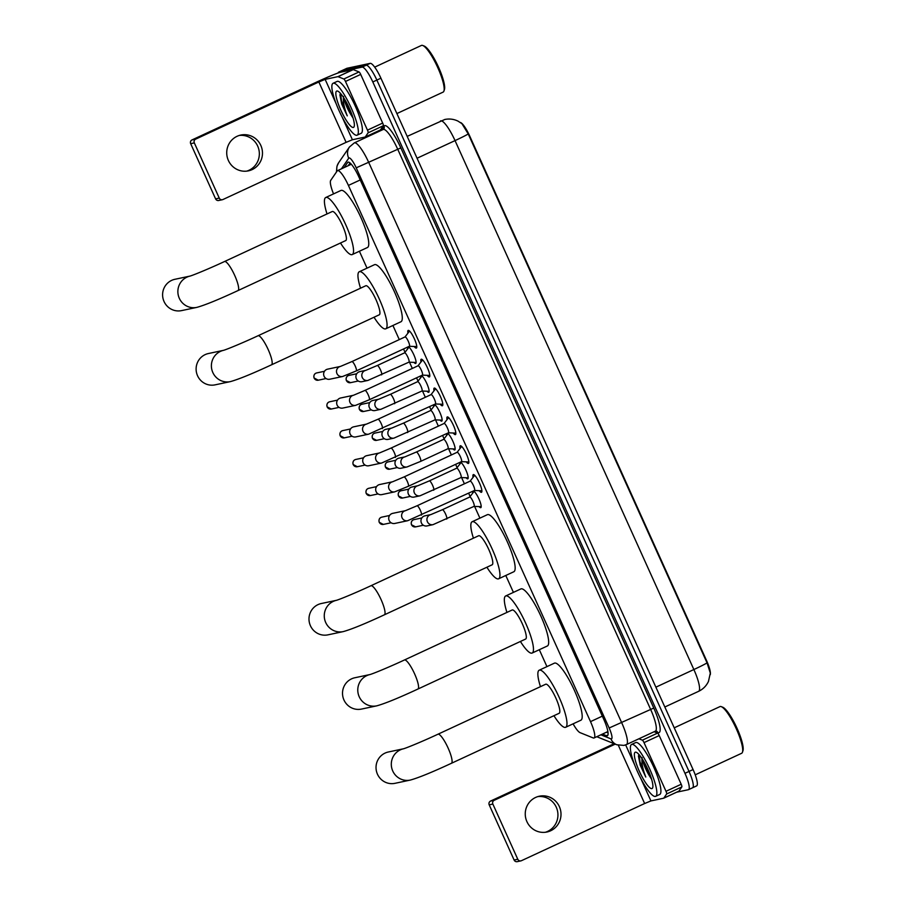 <?xml version="1.0" encoding="UTF-8"?>
<svg xmlns="http://www.w3.org/2000/svg" width="907" height="907" viewBox="0 0 907 907"><rect width="100%" height="100%" fill="white"/><g stroke="black" fill="none" stroke-linecap="round" stroke-linejoin="round"><path stroke-width="1.36" d="M408.229 346.791A9.149 1.95 65.1 0 1 413.841 354.796A9.149 1.95 65.1 0 1 415.701 363.435A9.149 1.95 65.1 0 1 415.61 363.458A9.149 1.95 65.1 0 1 413.977 362.392M407.685 348.821A9.149 1.95 65.1 0 1 407.821 346.984M421.256 375.634A9.149 1.95 65.1 0 1 426.868 383.638A9.149 1.95 65.1 0 1 428.728 392.278A9.149 1.95 65.1 0 1 428.637 392.3A9.149 1.95 65.1 0 1 427.004 391.223M420.712 377.663A9.149 1.95 65.1 0 1 420.848 375.827M434.283 404.477A9.149 1.95 65.1 0 1 439.884 412.481A9.149 1.95 65.1 0 1 441.754 421.12A9.149 1.95 65.1 0 1 441.664 421.143A9.149 1.95 65.1 0 1 440.031 420.066M433.727 406.506A9.149 1.95 65.1 0 1 433.863 404.669M447.298 433.319A9.149 1.95 65.1 0 1 452.91 441.324A9.149 1.95 65.1 0 1 454.77 449.951A9.149 1.95 65.1 0 1 454.679 449.985A9.149 1.95 65.1 0 1 453.047 448.908M446.754 435.349A9.149 1.95 65.1 0 1 446.89 433.512M460.325 462.162A9.149 1.95 65.1 0 1 465.937 470.166A9.149 1.95 65.1 0 1 467.797 478.794A9.149 1.95 65.1 0 1 467.706 478.828A9.149 1.95 65.1 0 1 466.073 477.751M459.781 464.191A9.149 1.95 65.1 0 1 459.917 462.355M473.341 491.004A9.149 1.95 65.1 0 1 478.953 498.997A9.149 1.95 65.1 0 1 480.812 507.637A9.149 1.95 65.1 0 1 480.721 507.671A9.149 1.95 65.1 0 1 479.089 506.594M472.796 493.034A9.149 1.95 65.1 0 1 472.932 491.186M407.957 333.141A9.739 2.075 65.1 0 1 408.184 330.409A9.739 2.075 65.1 0 1 408.275 330.386A9.739 2.075 65.1 0 1 414.261 338.583A9.739 2.075 65.1 0 1 416.381 348.073A9.739 2.075 65.1 0 1 416.279 348.107A9.739 2.075 65.1 0 1 414.148 346.485M420.973 361.984A9.739 2.075 65.1 0 1 421.199 359.251A9.739 2.075 65.1 0 1 421.302 359.217A9.739 2.075 65.1 0 1 427.288 367.426A9.739 2.075 65.1 0 1 429.396 376.915A9.739 2.075 65.1 0 1 429.306 376.949A9.739 2.075 65.1 0 1 427.163 375.328M434 390.826A9.739 2.075 65.1 0 1 434.226 388.094A9.739 2.075 65.1 0 1 434.328 388.06A9.739 2.075 65.1 0 1 440.303 396.268A9.739 2.075 65.1 0 1 442.423 405.758A9.739 2.075 65.1 0 1 442.321 405.78A9.739 2.075 65.1 0 1 440.19 404.171M447.015 419.669A9.739 2.075 65.1 0 1 447.253 416.937A9.739 2.075 65.1 0 1 447.344 416.903A9.739 2.075 65.1 0 1 453.33 425.111A9.739 2.075 65.1 0 1 455.45 434.6A9.739 2.075 65.1 0 1 455.348 434.623A9.739 2.075 65.1 0 1 453.217 433.013M460.042 448.512A9.739 2.075 65.1 0 1 460.268 445.779A9.739 2.075 65.1 0 1 460.371 445.745A9.739 2.075 65.1 0 1 466.345 453.953A9.739 2.075 65.1 0 1 468.466 463.432A9.739 2.075 65.1 0 1 468.375 463.466A9.739 2.075 65.1 0 1 466.232 461.856M473.069 477.354A9.739 2.075 65.1 0 1 473.295 474.622A9.739 2.075 65.1 0 1 473.386 474.588A9.739 2.075 65.1 0 1 479.372 482.796A9.739 2.075 65.1 0 1 481.492 492.274A9.739 2.075 65.1 0 1 481.39 492.308A9.739 2.075 65.1 0 1 479.259 490.687M573.088 723.831A17.154 3.651 -114.9 0 0 580.072 732.652L593.155 737.924A17.154 3.651 -114.9 0 0 593.904 738.026A17.154 3.651 -114.9 0 0 594.074 737.969A17.154 3.651 -114.9 0 0 590.514 721.632L348.413 185.425A17.154 3.651 -114.9 0 0 337.529 170.641A17.154 3.651 -114.9 0 0 337.166 170.958L330.715 180.368A17.154 3.651 -114.9 0 0 333.549 193.894M710.238 674.74A15.442 3.288 -114.9 0 0 706.564 660.602L469.622 135.846A15.442 3.288 -114.9 0 0 460.348 122.49M359.399 251.25L367.029 268.155M392.912 325.488L399.284 339.603M403.524 348.98L405.01 352.267M409.488 362.199L412.311 368.435M416.54 377.822L418.036 381.11M422.515 391.042L425.326 397.277M429.567 406.665L431.052 409.953M435.541 419.884L438.353 426.12M442.593 435.507L444.079 438.795M448.557 448.727L451.38 454.963M455.609 464.35L457.094 467.638M461.584 477.57L464.395 483.805M468.636 493.193L470.121 496.48M474.599 506.412L479.905 518.146M505.789 575.48L513.419 592.384M539.314 649.718L546.944 666.622M707.052 662.881A20.011 0.952 -24.3 0 1 693.866 669.536A22.879 4.875 -114.9 0 1 698.617 691.327C703.072 689.184 706.36 685.896 708.458 681.429L710.317 673.096L707.052 662.881L468.239 133.953L461.912 123.647L458.012 121.13C453.829 119.1 449.441 118.545 444.838 119.463L407.186 136.379M338.118 72.991A17.154 3.651 65.1 0 1 338.719 72.095L342.767 70.213A17.154 3.651 65.1 0 1 342.937 70.156L366.145 65.236A17.154 3.651 65.1 0 1 376.858 80.077L689.025 771.438A17.154 3.651 65.1 0 1 692.585 787.775L696.633 785.893A17.154 3.651 65.1 0 0 693.073 769.555L380.917 78.195A17.154 3.651 65.1 0 0 370.203 63.354L346.996 68.274A17.154 3.651 65.1 0 0 346.825 68.331L342.767 70.213A17.154 3.651 65.1 0 1 342.937 70.156L366.145 65.236A17.154 3.651 65.1 0 1 376.858 80.077L689.025 771.438A17.154 3.651 65.1 0 1 692.585 787.775A17.154 3.651 65.1 0 1 692.404 787.832M602.418 734.092L606.454 735.724A17.154 3.651 -114.9 0 0 607.202 735.826A17.154 3.651 -114.9 0 0 607.373 735.77A17.154 3.651 -114.9 0 0 603.813 719.432L358.877 176.967A17.154 3.651 -114.9 0 0 347.993 162.183A17.154 3.651 -114.9 0 0 347.63 162.5L344.161 167.557M338.719 72.095A17.154 3.651 65.1 0 1 338.889 72.038L362.097 67.118A17.154 3.651 65.1 0 1 372.811 81.959L684.966 773.32A17.154 3.651 65.1 0 1 688.526 789.657A17.154 3.651 65.1 0 1 688.356 789.714L676.656 792.196M364.682 138.068L364.308 137.229M348.22 165.675L350.068 162.988M608.053 732.845L606.477 732.21M537.794 796.607A18.299 17.857 -102 0 1 545.356 832.275M526.91 821.64A18.299 17.857 78 0 0 546.921 832.014A18.299 17.857 78 0 0 559.347 806.584A18.299 17.857 78 0 0 539.336 796.21A18.299 17.857 78 0 0 526.91 821.64M654.128 731.722L657.564 733.105A2.857 0.612 65.1 0 1 659.219 735.566L644.015 742.618L665.999 791.301L681.202 784.249A2.857 0.612 65.1 0 1 681.849 786.913L678.992 791.085A2.857 0.612 65.1 0 1 678.935 791.142A2.857 0.612 65.1 0 1 678.912 791.142L663.754 798.183M659.219 735.566L681.202 784.249M614.152 743.706A22.879 1.088 -24.3 0 0 613.71 743.91L490.562 801.062L494.224 800.291L615.218 744.137M520.901 860.879L517.239 861.65A2.857 2.789 -102 0 1 514.11 860.029L517.784 859.258A2.857 2.789 78 0 0 521.491 860.675L644.639 803.523L650.931 800.915L663.697 798.205A2.857 0.612 -114.9 0 0 663.731 798.194A2.857 0.612 -114.9 0 0 663.788 798.137L666.645 793.976A2.857 0.612 -114.9 0 0 665.999 791.301M494.224 800.291A2.857 2.789 78 0 0 492.864 804.067L489.202 804.849L514.11 860.029M489.202 804.849A2.857 2.789 -102 0 1 490.562 801.062M492.864 804.067L517.784 859.258M644.015 742.618A2.857 0.612 -114.9 0 0 642.36 740.169L638.925 738.786M674.23 727.822L719.965 706.598A25.736 5.487 65.1 0 1 720.215 706.508A25.736 5.487 65.1 0 1 721.303 706.655L722.743 707.222A24.591 5.238 65.1 0 1 736.563 727.267A24.591 5.238 65.1 0 1 742.946 750.758L742.459 752.22A25.736 5.487 65.1 0 1 741.631 753.286L695.227 774.816M721.303 706.655A25.736 5.487 65.1 0 1 735.77 727.629A25.736 5.487 65.1 0 1 742.459 752.22M631.873 744.364A28.593 6.088 65.1 0 1 649.446 768.467A28.593 6.088 65.1 0 1 655.659 796.335A28.593 6.088 65.1 0 1 655.376 796.425A28.593 6.088 65.1 0 1 637.802 772.322A28.593 6.088 65.1 0 1 631.589 744.466A28.593 6.088 65.1 0 1 631.873 744.364M631.589 744.466L635.637 742.584A28.593 6.088 65.1 0 1 635.932 742.482A28.593 6.088 65.1 0 1 653.494 766.585A28.593 6.088 65.1 0 1 659.718 794.453L655.659 796.335M638.891 754.431L638.46 756.211L640.217 765.202L645.784 777.038C642.632 769.023 641.408 762.549 642.111 757.617M644.095 761.993L649.514 775.961A14.297 3.05 65.1 0 1 642.337 759.091M649.514 775.961L651.623 779.328M651.85 788.614A20.011 4.263 65.1 0 1 639.356 771.301A20.011 4.263 65.1 0 1 635.399 752.175A20.011 4.263 65.1 0 1 636.249 752.288A20.011 4.263 65.1 0 1 647.496 768.603A20.011 4.263 65.1 0 1 652.689 787.718A20.011 4.263 65.1 0 1 651.85 788.614M646.646 766.823L650.002 774.544M638.471 756.019L640.217 765.202M639.186 754.771L639.957 761.71L645.784 777.038M388.355 751.994A16.009 15.623 78 0 0 377.482 774.249A16.009 15.623 78 0 0 394.998 783.319L410.259 780.088A16.009 15.623 -102 0 1 392.754 771.007A16.009 15.623 -102 0 1 403.422 748.797L388.355 751.994M559.007 713.321A16.009 3.413 -114.9 0 0 559.165 713.276A16.009 3.413 -114.9 0 0 555.685 697.664A16.009 3.413 -114.9 0 0 545.844 684.173A16.009 3.413 -114.9 0 0 545.685 684.229A16.009 3.413 -114.9 0 0 545.538 684.309M540.459 686.656A31.45 6.7 65.1 0 1 539.189 670.216A31.45 6.7 65.1 0 1 539.495 670.114A31.45 6.7 65.1 0 1 558.825 696.621A31.45 6.7 65.1 0 1 565.662 727.278A31.45 6.7 65.1 0 1 565.356 727.38A31.45 6.7 65.1 0 1 553.939 715.702M539.189 670.216L554.392 663.164A31.45 6.7 65.1 0 1 554.699 663.062A31.45 6.7 65.1 0 1 574.029 689.569A31.45 6.7 65.1 0 1 580.877 720.226L565.662 727.278M369.92 674.559L354.841 677.756A16.009 15.623 78 0 0 343.968 700.011A16.009 15.623 78 0 0 361.474 709.081L376.745 705.85A16.009 15.623 -102 0 1 359.229 696.769A16.009 15.623 -102 0 1 369.909 674.559M525.493 639.084A16.009 3.413 -114.9 0 0 525.652 639.038A16.009 3.413 -114.9 0 0 522.16 623.426A16.009 3.413 -114.9 0 0 512.33 609.935A16.009 3.413 -114.9 0 0 512.16 609.992A16.009 3.413 -114.9 0 0 512.024 610.071M506.934 612.418A31.45 6.7 65.1 0 1 505.664 595.978A31.45 6.7 65.1 0 1 505.981 595.876A31.45 6.7 65.1 0 1 525.3 622.383A31.45 6.7 65.1 0 1 532.148 653.04A31.45 6.7 65.1 0 1 531.831 653.142A31.45 6.7 65.1 0 1 520.414 641.464M505.664 595.978L520.867 588.926A31.45 6.7 65.1 0 1 521.185 588.824A31.45 6.7 65.1 0 1 540.515 615.331A31.45 6.7 65.1 0 1 547.352 645.988L532.148 653.04M321.316 603.518A16.009 15.623 78 0 0 310.443 625.773A16.009 15.623 78 0 0 327.96 634.843L343.22 631.612A16.009 15.623 -102 0 1 325.715 622.531A16.009 15.623 -102 0 1 336.384 600.332L321.316 603.518M491.968 564.846A16.009 3.413 -114.9 0 0 492.127 564.8A16.009 3.413 -114.9 0 0 488.646 549.188A16.009 3.413 -114.9 0 0 478.805 535.697A16.009 3.413 -114.9 0 0 478.647 535.754A16.009 3.413 -114.9 0 0 478.499 535.833M473.42 538.18A31.45 6.7 65.1 0 1 472.15 521.74A31.45 6.7 65.1 0 1 472.456 521.638A31.45 6.7 65.1 0 1 491.787 548.145A31.45 6.7 65.1 0 1 498.623 578.802A31.45 6.7 65.1 0 1 498.317 578.904A31.45 6.7 65.1 0 1 486.9 567.226M472.15 521.74L487.354 514.688A31.45 6.7 65.1 0 1 487.66 514.586A31.45 6.7 65.1 0 1 506.99 541.094A31.45 6.7 65.1 0 1 513.827 571.75L498.623 578.802M208.44 353.526A16.009 15.623 78 0 0 197.567 375.781A16.009 15.623 78 0 0 215.084 384.851L230.344 381.62A16.009 15.623 -102 0 1 212.839 372.539A16.009 15.623 -102 0 1 223.507 350.34L208.44 353.526M379.092 314.854A16.009 3.413 -114.9 0 0 379.251 314.808A16.009 3.413 -114.9 0 0 375.77 299.197A16.009 3.413 -114.9 0 0 365.929 285.705A16.009 3.413 -114.9 0 0 365.77 285.762A16.009 3.413 -114.9 0 0 365.623 285.841M360.544 288.188A31.45 6.7 65.1 0 1 359.274 271.749A31.45 6.7 65.1 0 1 359.58 271.647A31.45 6.7 65.1 0 1 378.911 298.154A31.45 6.7 65.1 0 1 385.747 328.81A31.45 6.7 65.1 0 1 385.441 328.912A31.45 6.7 65.1 0 1 374.024 317.235M359.274 271.749L374.478 264.697A31.45 6.7 65.1 0 1 374.784 264.595A31.45 6.7 65.1 0 1 394.114 291.102A31.45 6.7 65.1 0 1 400.951 321.758L385.747 328.81M190.005 276.091L174.926 279.288A16.009 15.623 78 0 0 164.054 301.543A16.009 15.623 78 0 0 181.559 310.613L196.83 307.382A16.009 15.623 -102 0 1 179.314 298.301A16.009 15.623 -102 0 1 189.994 276.102M345.578 240.616A16.009 3.413 -114.9 0 0 345.737 240.57A16.009 3.413 -114.9 0 0 342.245 224.959A16.009 3.413 -114.9 0 0 332.416 211.467A16.009 3.413 -114.9 0 0 332.245 211.524A16.009 3.413 -114.9 0 0 332.109 211.603M327.019 213.95A31.45 6.7 65.1 0 1 325.749 197.511A31.45 6.7 65.1 0 1 326.067 197.409A31.45 6.7 65.1 0 1 345.386 223.927A31.45 6.7 65.1 0 1 352.233 254.572A31.45 6.7 65.1 0 1 351.916 254.674A31.45 6.7 65.1 0 1 340.499 242.997M325.749 197.511L340.953 190.459A31.45 6.7 65.1 0 1 341.27 190.357A31.45 6.7 65.1 0 1 360.601 216.864A31.45 6.7 65.1 0 1 367.437 247.52L352.233 254.572M474.44 490.483A5.147 1.1 -114.9 0 0 474.486 490.472A5.147 1.1 -114.9 0 0 473.375 485.449A5.147 1.1 -114.9 0 0 470.211 481.118A5.147 1.1 -114.9 0 0 470.155 481.129A5.147 1.1 -114.9 0 0 470.109 481.163L474.633 475.325A8.582 1.825 -114.9 0 1 474.69 475.268M405.565 510.641L405.486 510.652A5.147 5.023 -102 0 0 402.073 517.795A5.147 5.023 -102 0 0 407.697 520.709L394.828 523.441A5.147 5.023 -102 0 1 391.643 513.713A5.147 5.023 -102 0 1 392.697 513.362L405.508 510.652L417.039 505.789A5.147 1.1 -114.9 0 1 417.095 505.766A5.147 1.1 -114.9 0 1 420.179 509.927A5.147 1.1 -114.9 0 1 421.381 515.119A5.147 1.1 -114.9 0 1 421.324 515.142M468.658 461.935A8.582 1.825 -114.9 0 0 468.794 461.958L461.414 461.652A5.147 1.1 -114.9 0 0 461.47 461.629A5.147 1.1 -114.9 0 0 460.348 456.618A5.147 1.1 -114.9 0 0 457.185 452.276A5.147 1.1 -114.9 0 0 457.139 452.287A5.147 1.1 -114.9 0 0 457.094 452.321L461.618 446.482A8.582 1.825 -114.9 0 1 461.663 446.425M394.681 491.866L381.802 494.598A5.147 5.023 -102 0 1 378.616 484.871A5.147 5.023 -102 0 1 379.67 484.531L392.493 481.81A5.147 5.023 -102 0 0 389.046 488.952A5.147 5.023 -102 0 0 394.681 491.866L408.354 486.277A5.147 1.1 -114.9 0 0 407.152 481.084A5.147 1.1 -114.9 0 0 404.068 476.923A5.147 1.1 -114.9 0 0 404.023 476.946L392.538 481.798M455.643 433.093A8.582 1.825 -114.9 0 0 455.768 433.115L448.387 432.809A5.147 1.1 -114.9 0 0 448.443 432.786A5.147 1.1 -114.9 0 0 447.321 427.775A5.147 1.1 -114.9 0 0 444.158 423.433A5.147 1.1 -114.9 0 0 444.113 423.456A5.147 1.1 -114.9 0 0 444.067 423.478L390.996 448.103A5.147 1.1 -114.9 0 1 391.053 448.081A5.147 1.1 -114.9 0 1 394.126 452.242A5.147 1.1 -114.9 0 1 395.327 457.434A5.147 1.1 -114.9 0 1 395.282 457.457M379.523 452.956L379.443 452.978A5.147 5.023 -102 0 0 376.031 460.11A5.147 5.023 -102 0 0 381.654 463.024L368.786 465.756A5.147 5.023 -102 0 1 365.6 456.04A5.147 5.023 -102 0 1 366.643 455.688L379.466 452.967L390.996 448.103M448.636 417.594A8.582 1.825 -114.9 0 0 448.591 417.651L444.056 423.478M442.616 404.25A8.582 1.825 -114.9 0 0 442.752 404.273L435.371 403.966A5.147 1.1 -114.9 0 0 435.428 403.944A5.147 1.1 -114.9 0 0 434.306 398.933A5.147 1.1 -114.9 0 0 431.142 394.59A5.147 1.1 -114.9 0 0 431.086 394.613A5.147 1.1 -114.9 0 0 431.04 394.636L435.564 388.808A8.582 1.825 -114.9 0 1 435.621 388.752M366.496 424.113L366.428 424.136A5.147 5.023 -102 0 0 363.004 431.267A5.147 5.023 -102 0 0 368.627 434.181L355.759 436.913A5.147 5.023 -102 0 1 352.574 427.197A5.147 5.023 -102 0 1 353.628 426.846L366.439 424.125L377.981 419.261A5.147 1.1 -114.9 0 1 378.026 419.238A5.147 1.1 -114.9 0 1 381.11 423.399A5.147 1.1 -114.9 0 1 382.312 428.592A5.147 1.1 -114.9 0 1 382.255 428.614M422.345 375.124A5.147 1.1 -114.9 0 0 422.401 375.101A5.147 1.1 -114.9 0 0 421.279 370.09A5.147 1.1 -114.9 0 0 418.116 365.748A5.147 1.1 -114.9 0 0 418.07 365.77A5.147 1.1 -114.9 0 0 418.025 365.793L422.549 359.966A8.582 1.825 -114.9 0 1 422.594 359.909M353.481 395.271L353.401 395.293A5.147 5.023 -102 0 0 349.977 402.425A5.147 5.023 -102 0 0 355.612 405.35L342.733 408.071A5.147 5.023 -102 0 1 339.558 398.354A5.147 5.023 -102 0 1 340.601 398.003L353.424 395.282M416.574 346.576A8.582 1.825 -114.9 0 0 416.698 346.587L409.329 346.293A5.147 1.1 -114.9 0 0 409.374 346.259A5.147 1.1 -114.9 0 0 408.263 341.247A5.147 1.1 -114.9 0 0 405.1 336.905A5.147 1.1 -114.9 0 0 405.044 336.928A5.147 1.1 -114.9 0 0 404.998 336.95L409.522 331.123A8.582 1.825 -114.9 0 1 409.579 331.066M342.585 376.507L329.717 379.228A5.147 5.023 -102 0 1 326.531 369.512A5.147 5.023 -102 0 1 327.586 369.16L340.397 366.439A5.147 5.023 -102 0 0 336.962 373.582A5.147 5.023 -102 0 0 342.585 376.507L356.27 370.918A5.147 1.1 -114.9 0 0 355.068 365.714A5.147 1.1 -114.9 0 0 351.984 361.564A5.147 1.1 -114.9 0 0 351.927 361.576L340.454 366.428M481.198 506.684L474.01 506.389A5.147 1.1 -114.9 0 0 474.066 506.355A5.147 1.1 -114.9 0 0 472.944 501.344A5.147 1.1 -114.9 0 0 469.781 497.002A5.147 1.1 -114.9 0 0 469.735 497.025A5.147 1.1 -114.9 0 0 469.69 497.047L442.367 509.723A5.147 1.1 -114.9 0 0 442.367 509.723A5.147 1.1 -114.9 0 1 445.496 513.872A5.147 1.1 -114.9 0 1 446.697 519.065A5.147 1.1 -114.9 0 1 446.641 519.076M430.882 514.586L430.814 514.598A5.147 5.023 -102 0 0 427.39 521.729A5.147 5.023 -102 0 0 433.013 524.654L427.084 525.913A5.147 5.023 -102 0 1 423.898 516.185A5.147 5.023 -102 0 1 424.952 515.834L430.836 514.598L442.367 509.723M468.182 477.842L460.983 477.547A5.147 1.1 -114.9 0 0 461.039 477.524A5.147 1.1 -114.9 0 0 459.917 472.502A5.147 1.1 -114.9 0 0 456.765 468.171A5.147 1.1 -114.9 0 0 456.709 468.182A5.147 1.1 -114.9 0 0 456.663 468.205L461.073 462.525M417.866 485.744L417.787 485.755A5.147 5.023 -102 0 0 414.363 492.886A5.147 5.023 -102 0 0 419.998 495.812L414.057 497.07A5.147 5.023 -102 0 1 410.882 487.342A5.147 5.023 -102 0 1 411.925 487.002L417.81 485.755L429.34 480.88A5.147 1.1 -114.9 0 1 429.396 480.869A5.147 1.1 -114.9 0 1 432.469 485.03A5.147 1.1 -114.9 0 1 433.671 490.222A5.147 1.1 -114.9 0 1 433.625 490.233M455.155 448.999L447.967 448.704A5.147 1.1 -114.9 0 0 448.024 448.682A5.147 1.1 -114.9 0 0 446.902 443.659A5.147 1.1 -114.9 0 0 443.738 439.328A5.147 1.1 -114.9 0 0 443.682 439.339A5.147 1.1 -114.9 0 0 443.636 439.373L448.047 433.682M406.971 466.969L401.041 468.227A5.147 5.023 -102 0 1 397.856 458.511A5.147 5.023 -102 0 1 398.899 458.16L404.783 456.913A5.147 5.023 -102 0 0 401.348 464.055A5.147 5.023 -102 0 0 406.971 466.969L420.655 461.38A5.147 1.1 -114.9 0 0 419.453 456.187A5.147 1.1 -114.9 0 0 416.37 452.026A5.147 1.1 -114.9 0 0 416.324 452.037L443.682 439.339M434.952 419.85A5.147 1.1 -114.9 0 0 434.997 419.839A5.147 1.1 -114.9 0 0 433.875 414.816A5.147 1.1 -114.9 0 0 430.712 410.486A5.147 1.1 -114.9 0 0 430.666 410.497A5.147 1.1 -114.9 0 0 430.621 410.531L435.031 404.839M391.813 428.059L391.745 428.07A5.147 5.023 -102 0 0 388.321 435.213A5.147 5.023 -102 0 0 393.955 438.126L388.015 439.385A5.147 5.023 -102 0 1 384.829 429.669A5.147 5.023 -102 0 1 385.883 429.317L391.767 428.07L403.298 423.206A5.147 1.1 -114.9 0 1 403.343 423.184A5.147 1.1 -114.9 0 1 406.427 427.344A5.147 1.1 -114.9 0 1 407.628 432.537A5.147 1.1 -114.9 0 1 407.583 432.56M429.113 391.314L421.925 391.019A5.147 1.1 -114.9 0 0 421.97 390.996A5.147 1.1 -114.9 0 0 420.859 385.985A5.147 1.1 -114.9 0 0 417.696 381.643A5.147 1.1 -114.9 0 0 417.639 381.654A5.147 1.1 -114.9 0 0 417.594 381.688L390.271 394.364A5.147 1.1 -114.9 0 1 390.327 394.341A5.147 1.1 -114.9 0 1 393.4 398.502A5.147 1.1 -114.9 0 1 394.613 403.694A5.147 1.1 -114.9 0 1 394.556 403.717M378.797 399.216L378.718 399.239A5.147 5.023 -102 0 0 375.305 406.37A5.147 5.023 -102 0 0 380.929 409.284L374.999 410.542A5.147 5.023 -102 0 1 371.813 400.826A5.147 5.023 -102 0 1 372.856 400.475L378.741 399.227L390.271 394.364M416.086 362.471L408.898 362.176A5.147 1.1 -114.9 0 0 408.955 362.154A5.147 1.1 -114.9 0 0 407.833 357.143A5.147 1.1 -114.9 0 0 404.669 352.8A5.147 1.1 -114.9 0 0 404.624 352.812A5.147 1.1 -114.9 0 0 404.579 352.846L408.978 347.166M365.77 370.373L365.702 370.396A5.147 5.023 -102 0 0 362.278 377.527A5.147 5.023 -102 0 0 367.902 380.441L361.972 381.7A5.147 5.023 -102 0 1 358.787 371.983A5.147 5.023 -102 0 1 359.841 371.632L365.714 370.385L377.255 365.521A5.147 1.1 -114.9 0 1 377.301 365.498A5.147 1.1 -114.9 0 1 380.384 369.659A5.147 1.1 -114.9 0 1 381.586 374.852A5.147 1.1 -114.9 0 1 381.53 374.874M239.278 135.449A18.299 17.857 -102 0 1 246.829 171.106M228.383 160.482A18.299 17.857 78 0 0 248.393 170.856A18.299 17.857 78 0 0 260.819 145.426A18.299 17.857 78 0 0 240.809 135.052A18.299 17.857 78 0 0 228.383 160.482M345.488 81.46A2.857 0.612 -114.9 0 0 343.832 79L338.039 76.664A2.857 0.612 -114.9 0 0 337.914 76.653L353.118 69.59A2.857 0.612 65.1 0 1 353.242 69.612L359.036 71.948A2.857 0.612 65.1 0 1 360.691 74.408L345.488 81.46L367.471 130.143L382.675 123.08A2.857 0.612 65.1 0 1 383.332 125.756L380.464 129.928A2.857 0.612 65.1 0 1 380.407 129.973A2.857 0.612 65.1 0 1 380.384 129.984L365.226 137.014M360.691 74.408L382.675 123.08M353.118 69.59L340.34 72.299A22.879 1.088 -24.3 0 0 315.183 82.741L192.035 139.905L195.697 139.122L318.845 81.97L325.137 79.362L337.914 76.653M222.385 199.71L218.712 200.492A2.857 2.789 -102 0 1 215.594 198.871L219.256 198.089A2.857 2.789 78 0 0 222.963 199.517L346.111 142.354L352.404 139.746L365.181 137.036A2.857 0.612 -114.9 0 0 365.204 137.036A2.857 0.612 -114.9 0 0 365.26 136.98L368.129 132.807A2.857 0.612 -114.9 0 0 367.471 130.143M195.697 139.122A2.857 2.789 78 0 0 194.336 142.909L190.674 143.68L215.594 198.871M190.674 143.68A2.857 2.789 -102 0 1 192.035 139.905M194.336 142.909L219.256 198.089M374.682 67.141L421.438 45.429A25.736 5.487 65.1 0 1 421.687 45.35A25.736 5.487 65.1 0 1 422.787 45.497L424.215 46.053A24.591 5.238 65.1 0 1 438.036 66.098A24.591 5.238 65.1 0 1 444.419 89.589L443.931 91.051A25.736 5.487 65.1 0 1 443.104 92.117L396.892 113.568M422.787 45.497A25.736 5.487 65.1 0 1 437.242 66.472A25.736 5.487 65.1 0 1 443.931 91.051M333.345 83.206A28.593 6.088 65.1 0 1 350.918 107.309A28.593 6.088 65.1 0 1 357.131 135.166A28.593 6.088 65.1 0 1 356.848 135.268A28.593 6.088 65.1 0 1 339.286 111.164A28.593 6.088 65.1 0 1 333.062 83.297A28.593 6.088 65.1 0 1 333.345 83.206M333.062 83.297L337.121 81.415A28.593 6.088 65.1 0 1 337.404 81.324A28.593 6.088 65.1 0 1 354.966 105.427A28.593 6.088 65.1 0 1 361.19 133.284L357.131 135.166M340.363 93.274L339.932 95.054L341.69 104.044L347.256 115.869C344.104 107.854 342.88 101.38 343.583 96.459M345.567 100.836L350.986 114.792A14.297 3.05 65.1 0 1 343.81 97.933M350.986 114.792L353.095 118.171M353.322 127.456A20.011 4.263 65.1 0 1 340.828 110.144A20.011 4.263 65.1 0 1 336.871 91.017A20.011 4.263 65.1 0 1 337.721 91.119A20.011 4.263 65.1 0 1 348.968 107.434A20.011 4.263 65.1 0 1 354.161 126.561A20.011 4.263 65.1 0 1 353.322 127.456M348.118 105.666L351.474 113.386M340.93 98.251A22.879 4.875 65.1 0 1 339.955 94.838L341.69 104.044M340.658 93.614L341.429 100.552L347.256 115.869M602.327 716.145L590.514 721.632M360.226 179.949L348.413 185.425M468.239 133.953A20.011 0.952 155.7 0 1 455.042 140.608A22.879 4.875 -114.9 0 0 440.757 120.824A22.879 4.875 -114.9 0 0 440.53 120.892M655.874 687.177L693.866 669.536L455.042 140.608L417.061 158.237M380.917 78.195L372.811 81.959M370.203 63.354L362.097 67.118M693.073 769.555L684.966 773.32M346.996 68.274L338.889 72.038M600.876 734.806L610.91 738.854A11.44 2.438 -114.9 0 0 611.409 738.922A11.44 2.438 -114.9 0 0 609.153 727.992L356.224 167.829A11.44 2.438 -114.9 0 0 349.082 157.931A11.44 2.438 -114.9 0 0 348.73 158.181L341.429 168.827M348.73 158.181A11.44 11.088 34.4 0 1 349.433 147.013L354.286 142.898A22.879 4.875 65.1 0 1 354.512 142.818A22.879 4.875 65.1 0 1 368.809 162.614L621.726 722.777A22.879 4.875 65.1 0 1 626.476 744.556L655.364 731.155A22.879 4.875 -114.9 0 0 650.614 709.365L397.697 149.202A22.879 4.875 -114.9 0 0 383.4 129.418A22.879 4.875 -114.9 0 0 383.173 129.486L383.797 128.987A2.857 2.766 -145.6 0 0 383.967 126.186A25.736 5.487 65.1 0 1 400.837 147.898L653.766 708.061L609.153 727.992M653.766 708.061A25.736 5.487 65.1 0 1 658.845 732.652A25.736 5.487 65.1 0 1 657.734 732.505L654.911 731.359M381.031 130.483L383.967 126.186M356.224 167.829L400.837 147.898M655.364 731.155L656.283 731.031A2.857 2.721 -68.1 0 1 657.734 732.505M349.433 147.013L338.617 162.784A11.44 11.088 34.4 0 0 336.973 171.242M610.91 738.854A11.44 10.895 111.9 0 0 616.771 744.76L596.783 736.711M607.928 735.033L606.454 735.724M348.469 162.115L347.63 162.5M618.347 745.282L644.639 803.523M625.649 744.908L634.73 765.02M640.716 778.274L650.931 800.915M642.36 740.169L657.564 733.105M663.788 798.137L678.992 791.085M681.849 786.913L666.645 793.976M639.458 759.408A22.879 4.875 65.1 0 1 638.483 755.996M451.255 763.331A16.009 3.413 -114.9 0 0 451.425 763.286A16.009 3.413 -114.9 0 0 448.103 748.037A16.009 3.413 -114.9 0 0 438.092 734.182A16.009 3.413 -114.9 0 0 437.934 734.228C423.898 740.804 406.846 747.89 403.377 748.819L403.626 748.763M417.742 689.093A16.009 3.413 -114.9 0 0 417.9 689.048A16.009 3.413 -114.9 0 0 414.578 673.799A16.009 3.413 -114.9 0 0 404.579 659.945A16.009 3.413 -114.9 0 0 404.42 659.99C390.384 666.566 373.321 673.652 369.852 674.581L370.101 674.525M384.217 614.855A16.009 3.413 -114.9 0 0 384.375 614.81A16.009 3.413 -114.9 0 0 381.065 599.561A16.009 3.413 -114.9 0 0 371.054 585.707A16.009 3.413 -114.9 0 0 370.895 585.752C356.859 592.328 339.808 599.414 336.338 600.343L336.588 600.287M271.34 364.863A16.009 3.413 -114.9 0 0 271.51 364.818A16.009 3.413 -114.9 0 0 268.189 349.569A16.009 3.413 -114.9 0 0 258.178 335.715A16.009 3.413 -114.9 0 0 258.019 335.76C243.983 342.336 226.931 349.422 223.462 350.351L223.712 350.295M237.827 290.625A16.009 3.413 -114.9 0 0 237.985 290.58A16.009 3.413 -114.9 0 0 234.664 275.331A16.009 3.413 -114.9 0 0 224.664 261.477A16.009 3.413 -114.9 0 0 224.505 261.533C210.469 268.098 193.406 275.184 189.937 276.113L190.187 276.057M381.824 517.137C379.466 517.772 378.593 519.496 379.205 522.296L383.366 524.405A3.719 3.628 -102 0 1 379.307 522.296A3.719 3.628 -102 0 1 381.824 517.137L389.591 515.482M368.798 488.295C366.439 488.93 365.566 490.653 366.19 493.453L370.339 495.562A3.719 3.628 -102 0 1 366.281 493.453A3.719 3.628 -102 0 1 368.798 488.295L376.564 486.64M408.309 486.299A5.147 1.1 -114.9 0 0 408.354 486.277L461.47 461.629M353.231 464.543L357.324 466.72A3.719 3.628 -102 0 1 353.254 464.611A3.719 3.628 -102 0 1 355.782 459.452L363.548 457.808M355.782 459.452C353.424 460.098 352.551 461.81 353.163 464.611L353.254 464.611M340.204 435.7L344.297 437.877A3.719 3.628 -102 0 1 340.238 435.768A3.719 3.628 -102 0 1 342.755 430.61L350.521 428.966M342.755 430.61C340.397 431.256 339.524 432.979 340.136 435.779L340.238 435.768M327.178 406.858L331.282 409.034A3.719 3.628 -102 0 1 327.212 406.937A3.719 3.628 -102 0 1 329.74 401.767L337.506 400.123M329.74 401.767C327.37 402.413 326.497 404.137 327.121 406.937L327.212 406.937M422.401 375.101L369.285 399.76A5.147 1.1 -114.9 0 0 369.285 399.76A5.147 1.1 -114.9 0 0 368.083 394.556A5.147 1.1 -114.9 0 0 365.011 390.407A5.147 1.1 -114.9 0 0 364.954 390.418L353.401 395.293M314.162 378.026L318.255 380.203A3.719 3.628 -102 0 1 314.185 378.094A3.719 3.628 -102 0 1 316.713 372.924L324.479 371.28M316.713 372.924C314.355 373.571 313.482 375.294 314.094 378.094L314.185 378.094M356.213 370.929A5.147 1.1 -114.9 0 0 356.27 370.918L409.374 346.259M414.08 519.609C411.721 520.244 410.848 521.967 411.461 524.768L415.621 526.876A3.719 3.628 -102 0 1 411.563 524.768A3.719 3.628 -102 0 1 414.08 519.609L421.846 517.954M401.064 490.766C398.695 491.401 397.822 493.125 398.445 495.925L402.606 498.034A3.719 3.628 -102 0 1 398.536 495.925A3.719 3.628 -102 0 1 401.064 490.766L408.819 489.111M385.486 467.014L389.579 469.191A3.719 3.628 -102 0 1 385.509 467.082A3.719 3.628 -102 0 1 388.037 461.924L395.803 460.28M388.037 461.924C385.679 462.57 384.806 464.282 385.418 467.082L385.509 467.082M420.599 461.402A5.147 1.1 -114.9 0 0 420.655 461.38L448.024 448.682M372.46 438.172L376.552 440.349A3.719 3.628 -102 0 1 372.494 438.24A3.719 3.628 -102 0 1 375.01 433.081L382.777 431.437M375.01 433.081C372.652 433.727 371.779 435.451 372.403 438.251L372.494 438.24M359.444 409.329L363.537 411.506A3.719 3.628 -102 0 1 359.467 409.408A3.719 3.628 -102 0 1 361.995 404.239L369.761 402.595M361.995 404.239C359.625 404.885 358.764 406.608 359.376 409.408L359.467 409.408M346.417 380.498L350.51 382.675A3.719 3.628 -102 0 1 346.451 380.566A3.719 3.628 -102 0 1 348.968 375.396L356.734 373.752M348.968 375.396C346.61 376.042 345.737 377.765 346.349 380.566L346.451 380.566M318.845 81.97L346.111 142.354M325.137 79.362L336.202 103.863M342.188 117.116L352.404 139.746M353.242 69.612L338.039 76.664M343.832 79L359.036 71.948M365.26 136.98L380.464 129.928M383.332 125.756L368.129 132.807M607.883 731.552L594.074 737.969M351.315 164.246L337.529 170.641M698.617 691.327L664.831 707.007M616.771 744.76L623.914 745.407L626.476 744.556M354.286 142.898L383.173 129.486M688.526 789.657L692.585 787.775M338.617 162.784L336.985 166.185L336.44 172.013M678.935 791.142L663.731 798.194M559.165 713.276L451.425 763.286C432.151 772.231 418.433 777.832 410.259 780.088M545.685 684.229L437.934 734.228M525.652 639.038L417.9 689.048C398.638 697.993 384.919 703.594 376.745 705.85M512.16 609.992L404.42 659.99M492.127 564.8L384.375 614.81C365.113 623.755 351.394 629.356 343.22 631.612M478.647 535.754L370.895 585.752M379.251 314.808L271.51 364.818C252.237 373.763 238.518 379.364 230.344 381.62M365.77 285.762L258.019 335.76M345.737 240.57L237.985 290.58C218.723 299.525 205.005 305.126 196.83 307.382M332.245 211.524L224.505 261.533M474.486 490.472L407.697 520.709M474.44 490.494L481.81 490.8M470.155 481.129L417.039 505.789M383.366 524.405L391.132 522.761M457.139 452.287L404.023 476.946M370.339 495.562L378.106 493.918M448.443 432.786L381.654 463.024M357.324 466.72L365.09 465.076M435.428 403.944L368.627 434.181M431.086 394.613L377.981 419.261M344.297 437.877L352.063 436.233M422.345 375.135L429.725 375.43M418.07 365.77L364.954 390.418M355.612 405.35L369.285 399.76M331.282 409.034L339.037 407.39M405.044 336.928L351.927 361.576M318.255 380.203L326.021 378.548M474.066 506.355L433.013 524.654M469.679 497.047L474.089 491.367M415.621 526.876L423.388 525.232M461.039 477.524L419.998 495.812M456.709 468.182L429.34 480.88M402.606 498.034L410.361 496.39M404.839 456.901L416.324 452.037M389.579 469.191L397.345 467.547M434.997 419.839L393.955 438.126M434.941 419.862L442.14 420.156M430.666 410.497L403.298 423.206M376.552 440.349L384.319 438.705M421.97 390.996L380.929 409.284M417.583 381.688L422.004 375.997M363.537 411.506L371.303 409.862M408.955 362.154L367.902 380.441M404.624 352.812L377.255 365.521M350.51 382.675L358.276 381.019M380.407 129.973L365.204 137.036"/></g></svg>
